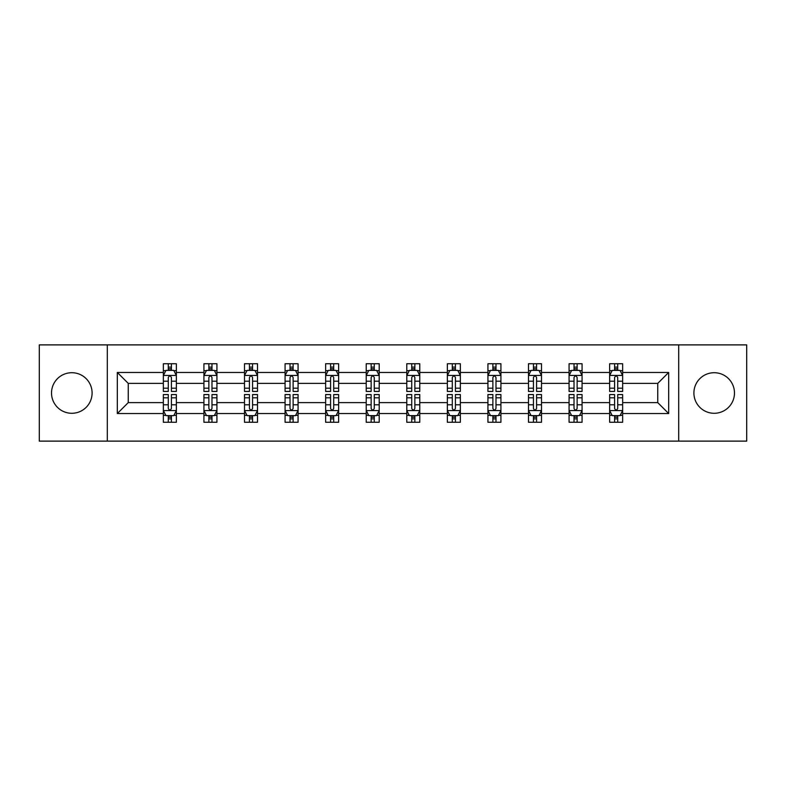 <?xml version="1.0" encoding="UTF-8"?>
<svg xmlns="http://www.w3.org/2000/svg" width="786" height="786" viewBox="0 0 786 786"><rect width="100%" height="100%" fill="white"/><g stroke="black" fill="none" stroke-linecap="round" stroke-linejoin="round"><path stroke-width="1.18" d="M714.189 372.711A20.289 20.289 0 0 0 693.9 393A20.289 20.289 0 0 0 714.189 413.289A20.289 20.289 0 0 0 734.478 393A20.289 20.289 0 0 0 714.189 372.711M71.811 372.711A20.289 20.289 0 0 0 51.522 393A20.289 20.289 0 0 0 71.811 413.289A20.289 20.289 0 0 0 92.1 393A20.289 20.289 0 0 0 71.811 372.711M678.691 441.113L746.7 441.113L746.7 344.887L678.691 344.887L678.691 441.113L107.309 441.113L107.309 344.887L39.3 344.887L39.3 441.113L107.309 441.113M622.65 413.544L622.65 402.619L657.754 402.619L668.68 413.544L622.65 413.544L622.65 422.259L617.708 422.259L617.708 415.627M678.691 344.887L107.309 344.887M609.641 413.544L582.072 413.544L582.072 402.619L609.641 402.619L609.641 422.259L622.65 422.259L622.65 415.313L620.203 415.313M582.072 413.544L582.072 422.259L577.13 422.259L577.13 415.627M569.074 413.544L541.505 413.544L541.505 402.619L569.074 402.619L569.074 422.259L582.072 422.259L582.072 415.313L579.626 415.313M541.505 413.544L541.505 422.259L536.563 422.259L536.563 415.627M528.497 413.544L500.928 413.544L500.928 402.619L528.497 402.619L528.497 422.259L541.505 422.259L541.505 415.313L539.058 415.313M500.928 413.544L500.928 422.259L495.986 422.259L495.986 415.627M487.929 413.544L460.36 413.544L460.36 402.619L487.929 402.619L487.929 422.259L500.928 422.259L500.928 415.313L498.481 415.313M460.36 413.544L460.36 422.259L455.418 422.259L455.418 415.627M447.352 413.544L419.783 413.544L419.783 402.619L447.352 402.619L447.352 422.259L460.36 422.259L460.36 415.313L457.914 415.313M419.783 413.544L419.783 422.259L414.851 422.259L414.851 415.627M406.784 413.544L379.216 413.544L379.216 402.619L406.784 402.619L406.784 422.259L419.783 422.259L419.783 415.313L417.346 415.313M379.216 413.544L379.216 422.259L374.274 422.259L374.274 415.627M366.217 413.544L338.648 413.544L338.648 402.619L366.217 402.619L366.217 422.259L379.216 422.259L379.216 415.313L376.769 415.313M338.648 413.544L338.648 422.259L333.706 422.259L333.706 415.627M325.64 413.544L298.071 413.544L298.071 402.619L325.64 402.619L325.64 422.259L338.648 422.259L338.648 415.313L336.202 415.313M298.071 413.544L298.071 422.259L293.129 422.259L293.129 415.627M285.072 413.544L257.503 413.544L257.503 402.619L285.072 402.619L285.072 422.259L298.071 422.259L298.071 415.313L295.624 415.313M257.503 413.544L257.503 422.259L252.561 422.259L252.561 415.627M244.495 413.544L216.926 413.544L216.926 402.619L244.495 402.619L244.495 422.259L257.503 422.259L257.503 415.313L255.057 415.313M216.926 413.544L216.926 422.259L211.984 422.259L211.984 415.627M203.928 413.544L176.359 413.544L176.359 402.619L203.928 402.619L203.928 422.259L216.926 422.259L216.926 415.313L214.49 415.313M176.359 413.544L176.359 422.259L171.417 422.259L171.417 415.627M163.35 413.544L117.32 413.544L117.32 372.456L163.35 372.456L163.35 383.381L128.246 383.381L128.246 402.619L163.35 402.619L163.35 422.259L176.359 422.259L176.359 415.313L173.912 415.313M165.797 370.687L163.35 370.687L163.35 363.741L163.35 372.456M163.35 363.741L176.359 363.741L176.359 372.456L203.928 372.456L203.928 363.741L216.926 363.741L216.926 372.456L244.495 372.456L244.495 363.741L257.503 363.741L257.503 372.456L285.072 372.456L285.072 363.741L298.071 363.741L298.071 372.456L325.64 372.456L325.64 363.741L338.648 363.741L338.648 372.456L366.217 372.456L366.217 363.741L379.216 363.741L379.216 372.456L406.784 372.456L406.784 363.741L419.783 363.741L419.783 372.456L447.352 372.456L447.352 363.741L460.36 363.741L460.36 372.456L487.929 372.456L487.929 363.741L500.928 363.741L500.928 372.456L528.497 372.456L528.497 363.741L541.505 363.741L541.505 372.456L569.074 372.456L569.074 363.741L582.072 363.741L582.072 372.456L609.641 372.456L609.641 363.741L622.65 363.741L622.65 372.456L668.68 372.456L668.68 413.544M609.641 372.456L609.641 383.381L582.072 383.381L582.072 372.456M569.074 372.456L569.074 383.381L541.505 383.381L541.505 372.456M528.497 372.456L528.497 383.381L500.928 383.381L500.928 372.456M487.929 372.456L487.929 383.381L460.36 383.381L460.36 372.456M447.352 372.456L447.352 383.381L419.783 383.381L419.783 372.456M406.784 372.456L406.784 383.381L379.216 383.381L379.216 372.456M366.217 372.456L366.217 383.381L338.648 383.381L338.648 372.456M325.64 372.456L325.64 383.381L298.071 383.381L298.071 372.456M285.072 372.456L285.072 383.381L257.503 383.381L257.503 372.456M244.495 372.456L244.495 383.381L216.926 383.381L216.926 372.456M203.928 372.456L203.928 383.381L176.359 383.381L176.359 372.456M117.32 372.456L128.246 383.381M657.754 402.619L657.754 383.381L622.65 383.381L622.65 372.456M614.583 370.245L617.708 370.245M574.016 370.245L577.13 370.245M533.439 370.245L536.563 370.245M492.871 370.245L495.986 370.245M452.294 370.245L455.418 370.245M411.726 370.245L414.851 370.245M371.149 370.245L374.274 370.245M330.582 370.245L333.706 370.245M290.014 370.245L293.129 370.245M249.437 370.245L252.561 370.245M208.87 370.245L211.984 370.245M168.292 370.245L171.417 370.245M168.292 415.755L171.417 415.755M208.87 415.755L211.984 415.755M249.437 415.755L252.561 415.755M290.014 415.755L293.129 415.755M330.582 415.755L333.706 415.755M371.149 415.755L374.274 415.755M411.726 415.755L414.851 415.755M452.294 415.755L455.418 415.755M492.871 415.755L495.986 415.755M533.439 415.755L536.563 415.755M574.016 415.755L577.13 415.755M614.583 415.755L617.708 415.755M128.246 402.619L117.32 413.544M668.68 372.456L657.754 383.381M171.417 367.121L168.292 367.121M163.35 388.176L163.35 391.438L168.292 391.438L168.292 388.176L163.35 388.176L163.35 383.381M176.359 383.381L176.359 391.438L171.417 391.438L171.417 377.526C170.375 375.521 169.334 375.521 168.292 377.526L168.292 388.176M173.912 370.687L176.359 370.687L176.359 363.741L171.417 363.741L176.359 363.741M176.359 375.57L173.755 370.373L165.954 370.373L163.35 375.57M168.292 370.373L168.292 363.741M171.417 363.741L171.417 370.373M168.292 418.879L171.417 418.879M176.359 397.824L176.359 394.562L171.417 394.562L171.417 397.824L176.359 397.824L176.359 402.619M163.35 402.619L163.35 394.562L168.292 394.562L168.292 408.474C169.334 410.479 170.375 410.479 171.417 408.474L171.417 397.824M165.797 415.313L163.35 415.313L163.35 422.259L168.292 422.259L168.292 415.627M163.35 410.43L165.954 415.627L173.755 415.627L176.359 410.43M211.984 367.121L208.87 367.121M206.374 370.687L203.928 370.687L203.928 363.741L208.87 363.741L203.928 363.741M203.928 388.176L203.928 391.438L208.87 391.438L208.87 388.176L203.928 388.176L203.928 383.381M216.926 383.381L216.926 391.438L211.984 391.438L211.984 377.526C210.953 375.521 209.911 375.521 208.87 377.526L208.87 388.176M214.49 370.687L216.926 370.687L216.926 363.741L211.984 363.741L216.926 363.741M216.926 375.57L214.332 370.373L206.531 370.373L203.928 375.57M208.87 370.373L208.87 363.741M211.984 363.741L211.984 370.373M252.561 367.121L249.437 367.121M246.942 370.687L244.495 370.687L244.495 363.741L249.437 363.741L244.495 363.741M244.495 388.176L244.495 391.438L249.437 391.438L249.437 388.176L244.495 388.176L244.495 383.381M257.503 383.381L257.503 391.438L252.561 391.438L252.561 377.526C251.52 375.521 250.479 375.521 249.437 377.526L249.437 388.176M255.057 370.687L257.503 370.687L257.503 363.741L252.561 363.741L257.503 363.741M257.503 375.57L254.9 370.373L247.099 370.373L244.495 375.57M249.437 370.373L249.437 363.741M252.561 363.741L252.561 370.373M208.87 418.879L211.984 418.879M216.926 397.824L216.926 394.562L211.984 394.562L211.984 397.824L216.926 397.824L216.926 402.619M203.928 402.619L203.928 394.562L208.87 394.562L208.87 408.474C209.911 410.479 210.943 410.479 211.984 408.474L211.984 397.824M206.374 415.313L203.928 415.313L203.928 422.259L208.87 422.259L208.87 415.627M203.928 410.43L206.531 415.627L214.332 415.627L216.926 410.43M249.437 418.879L252.561 418.879M257.503 397.824L257.503 394.562L252.561 394.562L252.561 397.824L257.503 397.824L257.503 402.619M244.495 402.619L244.495 394.562L249.437 394.562L249.437 408.474C250.479 410.479 251.52 410.479 252.561 408.474L252.561 397.824M246.942 415.313L244.495 415.313L244.495 422.259L249.437 422.259L249.437 415.627M244.495 410.43L247.099 415.627L254.9 415.627L257.503 410.43M293.129 367.121L290.014 367.121M287.519 370.687L285.072 370.687L285.072 363.741L290.014 363.741L285.072 363.741M285.072 388.176L285.072 391.438L290.014 391.438L290.014 388.176L285.072 388.176L285.072 383.381M298.071 383.381L298.071 391.438L293.129 391.438L293.129 377.526C292.097 375.521 291.056 375.521 290.014 377.526L290.014 388.176M295.624 370.687L298.071 370.687L298.071 363.741L293.129 363.741L298.071 363.741M298.071 375.57L295.477 370.373L287.666 370.373L285.072 375.57M290.014 370.373L290.014 363.741M293.129 363.741L293.129 370.373M290.014 418.879L293.129 418.879M298.071 397.824L298.071 394.562L293.129 394.562L293.129 397.824L298.071 397.824L298.071 402.619M285.072 402.619L285.072 394.562L290.014 394.562L290.014 408.474C291.046 410.479 292.087 410.479 293.129 408.474L293.129 397.824M287.519 415.313L285.072 415.313L285.072 422.259L290.014 422.259L290.014 415.627M285.072 410.43L287.666 415.627L295.477 415.627L298.071 410.43M333.706 367.121L330.582 367.121M328.086 370.687L325.64 370.687L325.64 363.741L330.582 363.741L325.64 363.741M325.64 388.176L325.64 391.438L330.582 391.438L330.582 388.176L325.64 388.176L325.64 383.381M338.648 383.381L338.648 391.438L333.706 391.438L333.706 377.526C332.665 375.521 331.623 375.521 330.582 377.526L330.582 388.176M336.202 370.687L338.648 370.687L338.648 363.741L333.706 363.741L338.648 363.741M338.648 375.57L336.044 370.373L328.243 370.373L325.64 375.57M330.582 370.373L330.582 363.741M333.706 363.741L333.706 370.373M330.582 418.879L333.706 418.879M338.648 397.824L338.648 394.562L333.706 394.562L333.706 397.824L338.648 397.824L338.648 402.619M325.64 402.619L325.64 394.562L330.582 394.562L330.582 408.474C331.623 410.479 332.665 410.479 333.706 408.474L333.706 397.824M328.086 415.313L325.64 415.313L325.64 422.259L330.582 422.259L330.582 415.627M325.64 410.43L328.243 415.627L336.044 415.627L338.648 410.43M374.274 367.121L371.149 367.121M368.654 370.687L366.217 370.687L366.217 363.741L371.149 363.741L366.217 363.741M366.217 388.176L366.217 391.438L371.149 391.438L371.149 388.176L366.217 388.176L366.217 383.381M379.216 383.381L379.216 391.438L374.274 391.438L374.274 377.526C373.232 375.521 372.191 375.521 371.149 377.526L371.149 388.176M376.769 370.687L379.216 370.687L379.216 363.741L374.274 363.741L379.216 363.741M379.216 375.57L376.612 370.373L368.811 370.373L366.217 375.57M371.149 370.373L371.149 363.741M374.274 363.741L374.274 370.373M371.149 418.879L374.274 418.879M379.216 397.824L379.216 394.562L374.274 394.562L374.274 397.824L379.216 397.824L379.216 402.619M366.217 402.619L366.217 394.562L371.149 394.562L371.149 408.474C372.191 410.479 373.232 410.479 374.274 408.474L374.274 397.824M368.654 415.313L366.217 415.313L366.217 422.259L371.149 422.259L371.149 415.627M366.217 410.43L368.811 415.627L376.612 415.627L379.216 410.43M414.851 367.121L411.726 367.121M409.231 370.687L406.784 370.687L406.784 363.741L411.726 363.741L406.784 363.741M406.784 388.176L406.784 391.438L411.726 391.438L411.726 388.176L406.784 388.176L406.784 383.381M419.783 383.381L419.783 391.438L414.851 391.438L414.851 377.526C413.809 375.521 412.768 375.521 411.726 377.526L411.726 388.176M417.346 370.687L419.783 370.687L419.783 363.741L414.851 363.741L419.783 363.741M419.783 375.57L417.189 370.373L409.388 370.373L406.784 375.57M411.726 370.373L411.726 363.741M414.851 363.741L414.851 370.373M411.726 418.879L414.851 418.879M419.783 397.824L419.783 394.562L414.851 394.562L414.851 397.824L419.783 397.824L419.783 402.619M406.784 402.619L406.784 394.562L411.726 394.562L411.726 408.474C412.768 410.479 413.809 410.479 414.851 408.474L414.851 397.824M409.231 415.313L406.784 415.313L406.784 422.259L411.726 422.259L411.726 415.627M406.784 410.43L409.388 415.627L417.189 415.627L419.783 410.43M455.418 367.121L452.294 367.121M449.798 370.687L447.352 370.687L447.352 363.741L452.294 363.741L447.352 363.741M447.352 388.176L447.352 391.438L452.294 391.438L452.294 388.176L447.352 388.176L447.352 383.381M460.36 383.381L460.36 391.438L455.418 391.438L455.418 377.526C454.377 375.521 453.335 375.521 452.294 377.526L452.294 388.176M457.914 370.687L460.36 370.687L460.36 363.741L455.418 363.741L460.36 363.741M460.36 375.57L457.757 370.373L449.956 370.373L447.352 375.57M452.294 370.373L452.294 363.741M455.418 363.741L455.418 370.373M452.294 418.879L455.418 418.879M460.36 397.824L460.36 394.562L455.418 394.562L455.418 397.824L460.36 397.824L460.36 402.619M447.352 402.619L447.352 394.562L452.294 394.562L452.294 408.474C453.335 410.479 454.377 410.479 455.418 408.474L455.418 397.824M449.798 415.313L447.352 415.313L447.352 422.259L452.294 422.259L452.294 415.627M447.352 410.43L449.956 415.627L457.757 415.627L460.36 410.43M495.986 367.121L492.871 367.121M490.376 370.687L487.929 370.687L487.929 363.741L492.871 363.741L487.929 363.741M487.929 388.176L487.929 391.438L492.871 391.438L492.871 388.176L487.929 388.176L487.929 383.381M500.928 383.381L500.928 391.438L495.986 391.438L495.986 377.526C494.954 375.521 493.913 375.521 492.871 377.526L492.871 388.176M498.481 370.687L500.928 370.687L500.928 363.741L495.986 363.741L500.928 363.741M500.928 375.57L498.334 370.373L490.523 370.373L487.929 375.57M492.871 370.373L492.871 363.741M495.986 363.741L495.986 370.373M492.871 418.879L495.986 418.879M500.928 397.824L500.928 394.562L495.986 394.562L495.986 397.824L500.928 397.824L500.928 402.619M487.929 402.619L487.929 394.562L492.871 394.562L492.871 408.474C493.903 410.479 494.944 410.479 495.986 408.474L495.986 397.824M490.376 415.313L487.929 415.313L487.929 422.259L492.871 422.259L492.871 415.627M487.929 410.43L490.523 415.627L498.334 415.627L500.928 410.43M536.563 367.121L533.439 367.121M530.943 370.687L528.497 370.687L528.497 363.741L533.439 363.741L528.497 363.741M528.497 388.176L528.497 391.438L533.439 391.438L533.439 388.176L528.497 388.176L528.497 383.381M541.505 383.381L541.505 391.438L536.563 391.438L536.563 377.526C535.521 375.521 534.48 375.521 533.439 377.526L533.439 388.176M539.058 370.687L541.505 370.687L541.505 363.741L536.563 363.741L541.505 363.741M541.505 375.57L538.901 370.373L531.1 370.373L528.497 375.57M533.439 370.373L533.439 363.741M536.563 363.741L536.563 370.373M533.439 418.879L536.563 418.879M541.505 397.824L541.505 394.562L536.563 394.562L536.563 397.824L541.505 397.824L541.505 402.619M528.497 402.619L528.497 394.562L533.439 394.562L533.439 408.474C534.48 410.479 535.521 410.479 536.563 408.474L536.563 397.824M530.943 415.313L528.497 415.313L528.497 422.259L533.439 422.259L533.439 415.627M528.497 410.43L531.1 415.627L538.901 415.627L541.505 410.43M577.13 367.121L574.016 367.121M571.51 370.687L569.074 370.687L569.074 363.741L574.016 363.741L569.074 363.741M569.074 388.176L569.074 391.438L574.016 391.438L574.016 388.176L569.074 388.176L569.074 383.381M582.072 383.381L582.072 391.438L577.13 391.438L577.13 377.526C576.089 375.521 575.057 375.521 574.016 377.526L574.016 388.176M579.626 370.687L582.072 370.687L582.072 363.741L577.13 363.741L582.072 363.741M582.072 375.57L579.469 370.373L571.668 370.373L569.074 375.57M574.016 370.373L574.016 363.741M577.13 363.741L577.13 370.373M574.016 418.879L577.13 418.879M582.072 397.824L582.072 394.562L577.13 394.562L577.13 397.824L582.072 397.824L582.072 402.619M569.074 402.619L569.074 394.562L574.016 394.562L574.016 408.474C575.047 410.479 576.089 410.479 577.13 408.474L577.13 397.824M571.51 415.313L569.074 415.313L569.074 422.259L574.016 422.259L574.016 415.627M569.074 410.43L571.668 415.627L579.469 415.627L582.072 410.43M617.708 367.121L614.583 367.121M612.088 370.687L609.641 370.687L609.641 363.741L614.583 363.741L609.641 363.741M609.641 388.176L609.641 391.438L614.583 391.438L614.583 388.176L609.641 388.176L609.641 383.381M622.65 383.381L622.65 391.438L617.708 391.438L617.708 377.526C616.666 375.521 615.625 375.521 614.583 377.526L614.583 388.176M620.203 370.687L622.65 370.687L622.65 363.741L617.708 363.741L622.65 363.741M622.65 375.57L620.046 370.373L612.245 370.373L609.641 375.57M614.583 370.373L614.583 363.741M617.708 363.741L617.708 370.373M614.583 418.879L617.708 418.879M622.65 397.824L622.65 394.562L617.708 394.562L617.708 397.824L622.65 397.824L622.65 402.619M609.641 402.619L609.641 394.562L614.583 394.562L614.583 408.474C615.625 410.479 616.666 410.479 617.708 408.474L617.708 397.824M612.088 415.313L609.641 415.313L609.641 422.259L614.583 422.259L614.583 415.627M609.641 410.43L612.245 415.627L620.046 415.627L622.65 410.43M176.29 375.443L163.419 375.443M176.359 388.176L171.417 388.176M168.292 381.21L163.35 381.21M176.359 381.21L171.417 381.21M171.417 368.781L168.292 368.781M163.419 410.557L176.29 410.557M163.35 397.824L168.292 397.824M171.417 404.79L176.359 404.79M163.35 404.79L168.292 404.79M168.292 417.219L171.417 417.219M216.867 375.443L203.987 375.443M216.926 388.176L211.984 388.176M208.87 381.21L203.928 381.21M216.926 381.21L211.984 381.21M211.984 368.781L208.87 368.781M257.435 375.443L244.564 375.443M257.503 388.176L252.561 388.176M249.437 381.21L244.495 381.21M257.503 381.21L252.561 381.21M252.561 368.781L249.437 368.781M203.987 410.557L216.867 410.557M203.928 397.824L208.87 397.824M211.984 404.79L216.926 404.79M203.928 404.79L208.87 404.79M208.87 417.219L211.984 417.219M244.564 410.557L257.435 410.557M244.495 397.824L249.437 397.824M252.561 404.79L257.503 404.79M244.495 404.79L249.437 404.79M249.437 417.219L252.561 417.219M298.012 375.443L285.131 375.443M298.071 388.176L293.129 388.176M290.014 381.21L285.072 381.21M298.071 381.21L293.129 381.21M293.129 368.781L290.014 368.781M285.131 410.557L298.012 410.557M285.072 397.824L290.014 397.824M293.129 404.79L298.071 404.79M285.072 404.79L290.014 404.79M290.014 417.219L293.129 417.219M338.579 375.443L325.709 375.443M338.648 388.176L333.706 388.176M330.582 381.21L325.64 381.21M338.648 381.21L333.706 381.21M333.706 368.781L330.582 368.781M325.709 410.557L338.579 410.557M325.64 397.824L330.582 397.824M333.706 404.79L338.648 404.79M325.64 404.79L330.582 404.79M330.582 417.219L333.706 417.219M379.147 375.443L366.276 375.443M379.216 388.176L374.274 388.176M371.149 381.21L366.217 381.21M379.216 381.21L374.274 381.21M374.274 368.781L371.149 368.781M366.276 410.557L379.147 410.557M366.217 397.824L371.149 397.824M374.274 404.79L379.216 404.79M366.217 404.79L371.149 404.79M371.149 417.219L374.274 417.219M419.724 375.443L406.853 375.443M419.783 388.176L414.851 388.176M411.726 381.21L406.784 381.21M419.783 381.21L414.851 381.21M414.851 368.781L411.726 368.781M406.853 410.557L419.724 410.557M406.784 397.824L411.726 397.824M414.851 404.79L419.783 404.79M406.784 404.79L411.726 404.79M411.726 417.219L414.851 417.219M460.291 375.443L447.421 375.443M460.36 388.176L455.418 388.176M452.294 381.21L447.352 381.21M460.36 381.21L455.418 381.21M455.418 368.781L452.294 368.781M447.421 410.557L460.291 410.557M447.352 397.824L452.294 397.824M455.418 404.79L460.36 404.79M447.352 404.79L452.294 404.79M452.294 417.219L455.418 417.219M500.869 375.443L487.988 375.443M500.928 388.176L495.986 388.176M492.871 381.21L487.929 381.21M500.928 381.21L495.986 381.21M495.986 368.781L492.871 368.781M487.988 410.557L500.869 410.557M487.929 397.824L492.871 397.824M495.986 404.79L500.928 404.79M487.929 404.79L492.871 404.79M492.871 417.219L495.986 417.219M541.436 375.443L528.565 375.443M541.505 388.176L536.563 388.176M533.439 381.21L528.497 381.21M541.505 381.21L536.563 381.21M536.563 368.781L533.439 368.781M528.565 410.557L541.436 410.557M528.497 397.824L533.439 397.824M536.563 404.79L541.505 404.79M528.497 404.79L533.439 404.79M533.439 417.219L536.563 417.219M582.004 375.443L569.133 375.443M582.072 388.176L577.13 388.176M574.016 381.21L569.074 381.21M582.072 381.21L577.13 381.21M577.13 368.781L574.016 368.781M569.133 410.557L582.004 410.557M569.074 397.824L574.016 397.824M577.13 404.79L582.072 404.79M569.074 404.79L574.016 404.79M574.016 417.219L577.13 417.219M622.581 375.443L609.71 375.443M622.65 388.176L617.708 388.176M614.583 381.21L609.641 381.21M622.65 381.21L617.708 381.21M617.708 368.781L614.583 368.781M609.71 410.557L622.581 410.557M609.641 397.824L614.583 397.824M617.708 404.79L622.65 404.79M609.641 404.79L614.583 404.79M614.583 417.219L617.708 417.219"/></g></svg>
